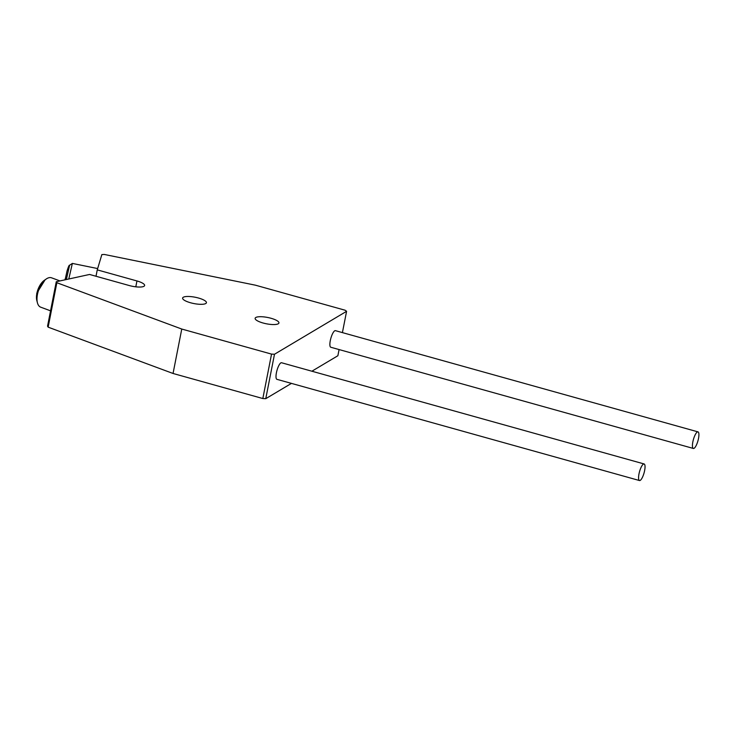 <?xml version="1.0" encoding="UTF-8"?>
<svg xmlns="http://www.w3.org/2000/svg" width="735" height="735" viewBox="0 0 735 735"><rect width="100%" height="100%" fill="white"/><g stroke="black" fill="none" stroke-linecap="round" stroke-linejoin="round"><path stroke-width="1.1" d="M346.589 311.309L274.486 354.252L271.546 354.105L181.766 329.041L56.861 282.727L56.264 281.735L89.56 274.458L129.25 285.538A11.742 3.115 11.1 0 0 143.977 286.283A11.742 3.115 11.1 0 0 144.62 285.511A11.742 3.115 11.1 0 0 136.949 280.954L97.259 269.874L101.853 254.586L104.333 254.457L255.403 285.18L345.184 310.243L346.589 311.309L342.409 332.615M255.789 317.502A12.137 3.225 -168.9 0 1 269.35 317.842A12.137 3.225 -168.9 0 1 278.933 322.968A12.137 3.225 -168.9 0 1 278.271 323.777A12.137 3.225 -168.9 0 1 264.71 323.428A12.137 3.225 -168.9 0 1 255.128 318.301A12.137 3.225 -168.9 0 1 255.789 317.502M183.281 297.252A12.137 3.225 -168.9 0 1 196.842 297.601A12.137 3.225 -168.9 0 1 206.425 302.728A12.137 3.225 -168.9 0 1 205.754 303.527A12.137 3.225 -168.9 0 1 192.193 303.188A12.137 3.225 -168.9 0 1 182.611 298.061A12.137 3.225 -168.9 0 1 183.281 297.252M274.486 354.252L265.767 398.682L262.827 398.535L173.047 373.472L48.142 327.158L47.545 326.175L56.264 281.735M339.083 349.566L337.87 355.74L311.897 371.212M291.455 383.385L265.767 398.682M271.546 354.105L262.827 398.535M97.259 269.874L96.009 276.259M56.861 282.727L48.142 327.158M181.766 329.041L173.047 373.472M643.41 464.107A8.609 2.361 105.6 0 0 639.239 472.78A8.609 2.361 105.6 0 0 639.496 480.543A8.609 2.361 105.6 0 0 640.213 480.396A8.609 2.361 105.6 0 0 644.375 471.723A8.609 2.361 105.6 0 0 644.126 463.96A8.609 2.361 105.6 0 0 643.41 464.107M644.126 463.96L281.56 362.75A8.609 2.361 105.6 0 0 280.844 362.897A8.609 2.361 105.6 0 0 276.672 371.57A8.609 2.361 105.6 0 0 276.93 379.333L639.496 480.543M37.43 302.829L36.833 300.578A13.303 6.707 -69.7 0 1 36.86 293.421A13.303 6.707 -69.7 0 1 44.348 280.301L46.268 278.978A15.655 7.883 110.3 0 0 37.448 294.413A15.655 7.883 110.3 0 0 37.43 302.829A15.655 7.883 110.3 0 0 40.719 307.184L50.559 310.832M59.967 280.926L51.606 277.83A15.655 7.883 110.3 0 0 46.268 278.978M97.654 268.56L72.361 263.415L68.787 278.997M66.352 279.53L69.595 265.252C69.209 264.82 68.355 266.759 67.023 271.086L65.103 279.805M694.079 448.313A8.609 2.361 105.6 0 0 698.25 439.64A8.609 2.361 105.6 0 0 697.993 431.877A8.609 2.361 105.6 0 0 697.276 432.024A8.609 2.361 105.6 0 0 693.105 440.697A8.609 2.361 105.6 0 0 693.362 448.46A8.609 2.361 105.6 0 0 694.079 448.313M697.993 431.877L335.426 330.658A8.609 2.361 105.6 0 0 334.71 330.814A8.609 2.361 105.6 0 0 330.539 339.487A8.609 2.361 105.6 0 0 330.796 347.251L693.362 448.46M136.949 280.954L135.8 286.825M37.072 301.488L36.75 293.302L45.129 279.769M65.011 279.824L65.222 278.721M69.586 265.252L72.352 263.424"/></g></svg>
